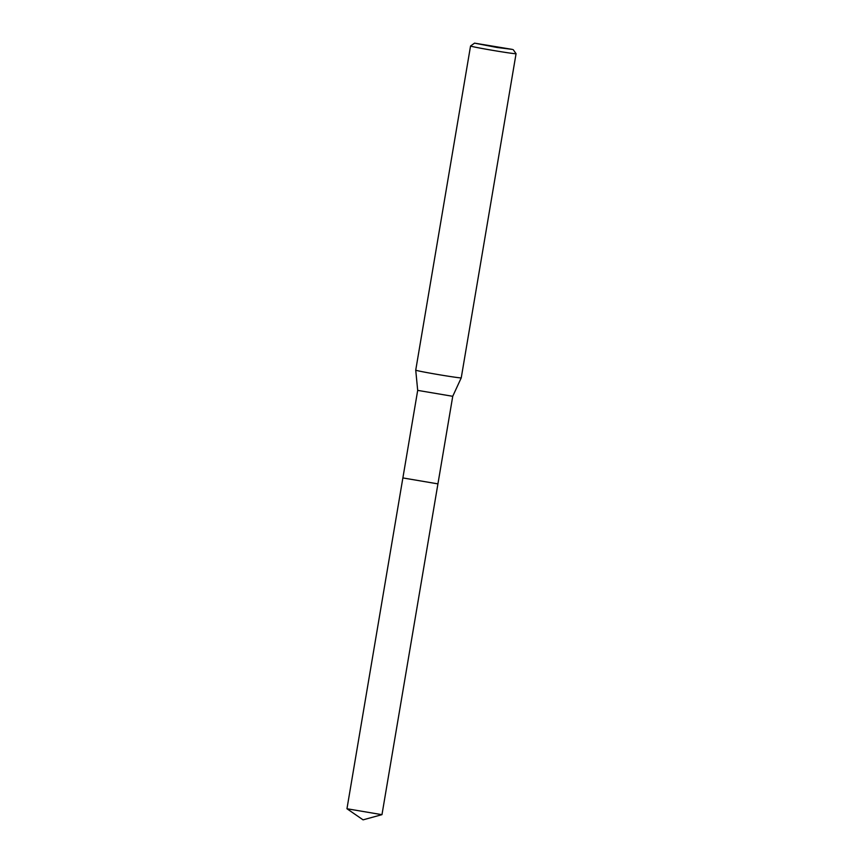 <?xml version="1.0" encoding="UTF-8"?>
<svg xmlns="http://www.w3.org/2000/svg" width="863" height="863" viewBox="0 0 863 863"><rect width="100%" height="100%" fill="white"/><g stroke="black" fill="none" stroke-linecap="round" stroke-linejoin="round"><path stroke-width="1.29" d="M381.942 814.672L346.958 808.75L363.075 819.85L381.975 814.65L437.929 483.873L402.881 477.929L417.692 390.378L415.729 370.151L470.551 45.998A23.074 0.604 -170.4 0 1 470.562 45.987A23.074 0.604 -170.4 0 0 471.554 46.343A23.074 0.604 -170.4 0 0 496.635 51.014A23.074 0.604 -170.4 0 0 516.063 53.689A23.074 0.604 -170.4 0 1 516.063 53.689L461.241 377.843A23.074 0.604 -170.4 0 1 461.241 377.854A23.074 0.604 -170.4 0 1 441.727 375.157A23.074 0.604 -170.4 0 1 416.732 370.497A23.074 0.604 -170.4 0 1 415.729 370.151M437.929 483.873L402.881 477.94L437.929 483.873L452.741 396.3L417.692 390.378M466.98 343.927L468.49 334.952M512.385 49.407L496.959 47.465L474.553 43.15L512.385 49.407M346.958 808.75L402.87 477.951M452.73 396.3L461.241 377.854M513.226 49.687L516.063 53.679M474.553 43.15L470.562 45.987"/></g></svg>
